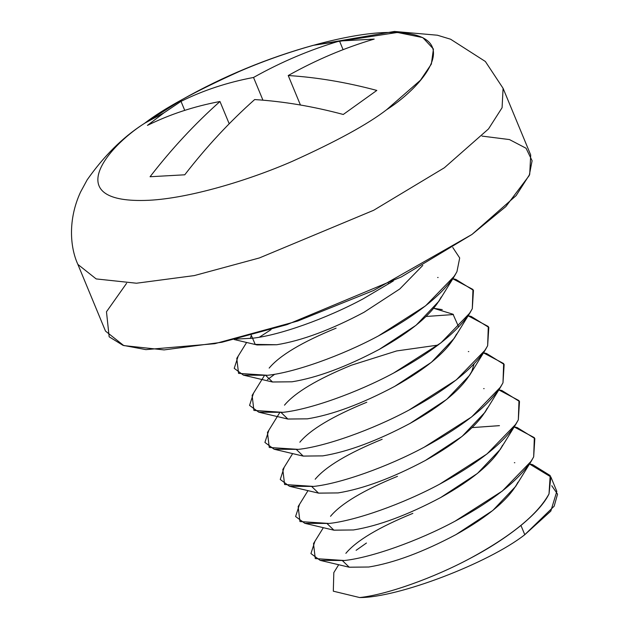 <?xml version="1.0" encoding="UTF-8"?>
<svg xmlns="http://www.w3.org/2000/svg" width="629" height="629" viewBox="0 0 629 629"><rect width="100%" height="100%" fill="white"/><g stroke="black" fill="none" stroke-linecap="round" stroke-linejoin="round"><path stroke-width="0.94" d="M359.709 597.55C397.614 597.817 488.371 563.262 524.783 534.705L520.946 525.443C506.259 537.308 489.401 548.244 470.39 558.245C433.664 577.988 386.426 594.767 359.709 597.55L359.686 597.55C386.379 594.775 433.64 577.996 470.382 558.237C511.44 535.963 537.646 514.522 549.015 493.907L550.186 475.555L532.582 464.627L529.524 463.99L550.839 476.908L549.023 493.907C544.588 503.09 535.232 513.602 520.946 525.443L524.783 534.705C488.371 563.262 397.614 597.817 359.709 597.55M313.124 45.351C267.105 58.151 223.342 76.282 181.836 99.736L144.701 123.213C105.609 148.012 60.699 204.15 148.641 200.297C189.243 198.339 248.534 180.397 292.233 161.362C336.444 141.407 367.918 124.188 386.646 109.705C425.739 84.915 470.641 28.769 382.699 32.629C342.097 34.587 282.806 52.521 239.114 71.564C194.896 91.512 163.43 108.731 144.701 123.213L163.988 112.827L181.003 101.363C203.316 90.332 227.494 82.36 253.534 77.461C281.289 61.894 309.955 49.746 339.511 41.027L374.2 39.092C344.818 47.741 316.159 59.889 288.224 75.527C316.867 77.328 346.406 82.297 376.826 90.427L343.269 114.47C313.022 106.372 283.49 101.403 254.666 99.563C229.656 121.79 206.359 146.871 184.753 174.799L150.064 176.741C171.528 148.963 194.833 123.882 219.969 101.505C194.078 106.356 169.901 114.321 147.438 125.399L163.988 112.827L144.701 123.213C105.609 148.012 60.699 204.15 148.641 200.297C189.243 198.339 248.534 180.397 292.233 161.362C336.444 141.407 367.918 124.188 386.646 109.705L420.447 80.229L431.36 64.079L433.436 49.015L422.79 37.591L397.434 32.456L313.124 45.351L394.454 31.45L437.399 35.216L450.592 39.218L485.36 61.485L503.082 88.304L502.084 107.716L488.513 128.921L444.349 167.778L373.712 210.251L259.368 257.953L194.243 275.596L136.469 283.223L96.166 278.922L77.886 264.424L96.166 278.922L136.469 283.223L194.243 275.596L259.368 257.953L373.712 210.251L444.349 167.778L488.513 128.921L502.084 107.716L503.082 88.304L530.703 154.986L529.704 174.39L516.134 195.603L471.97 234.452L373.626 290.464L297.721 321.034L214.803 343.693L145.873 349.63L122.938 345.305L109.155 336.806L106.474 311.772L126.586 283.317M181.836 99.736L142.759 124.479C122.372 137.712 103.84 156.165 87.164 179.847L80.551 192.057C67.987 219.144 69.866 246.993 77.886 264.424L105.507 331.106L123.787 345.596L164.09 349.905L221.864 342.27L286.981 324.635L401.326 276.925L471.97 234.452L505.834 206.587L529.241 175.53L532.103 160.749L526.056 148.24L509.466 139.575L482.003 136.092M376.826 90.427C346.406 82.297 316.867 77.328 288.224 75.527C316.159 59.889 344.818 47.741 374.2 39.092L339.511 41.027C309.955 49.746 281.289 61.894 253.534 77.461C227.494 82.36 203.316 90.332 181.003 101.363L163.988 112.827L147.438 125.399C169.901 114.321 194.078 106.356 219.969 101.505L229.192 123.748L219.969 101.505C194.833 123.882 171.528 148.963 150.064 176.741M184.753 174.799C206.359 146.871 229.656 121.79 254.666 99.563C283.49 101.403 313.022 106.372 343.269 114.47M288.224 75.527L300.442 105.035L288.224 75.527M339.511 41.027L343.104 49.699L339.511 41.027M253.534 77.461L262.914 100.113L253.534 77.461M181.003 101.363L184.737 110.374L181.003 101.363M333.818 572.587L333.307 591.189L359.67 597.55M514.805 462.716L514.373 462.708L514.805 462.716M323.345 527.692L313.501 543.598L315.278 558.591L344.322 560.51C371.039 557.734 418.301 540.956 455.042 521.197C496.092 498.923 522.306 477.474 533.675 456.858L534.839 438.507L517.242 427.586L514.223 426.871M499.033 425.668L472.12 427.61L499.465 425.668M307.998 490.644L298.154 506.549L299.939 521.551L328.983 523.462C355.692 520.694 402.953 503.908 439.695 484.149C480.745 461.883 506.958 440.434 518.327 419.818L519.499 401.467L501.895 390.538L498.883 389.831M292.65 453.603L282.814 469.509L284.591 484.503L313.635 486.421C340.352 483.646 387.613 466.867 424.355 447.109C465.405 424.834 491.619 403.393 502.988 382.778L504.151 364.427L486.555 353.498L483.536 352.79M279.701 412.695L267.467 432.461L269.251 447.463L298.288 449.373C325.004 446.606 372.266 429.827 409.007 410.069C450.057 387.794 476.271 366.345 487.64 345.73L488.812 327.379L471.207 316.458L468.149 315.821L488.301 326.514L487.64 345.73L485.305 349.936L456.292 379.9L409.007 410.069C372.266 429.827 325.004 446.606 298.288 449.373L274.118 449.232L264.911 442.431L268.764 430.527M453.43 314.539L426.092 316.481L453.43 314.539M274.731 374.231L267.435 379.641L274.731 374.231M264.353 375.655L252.127 395.421L253.904 410.423L282.948 412.333C309.665 409.558 356.926 392.779 393.668 373.021C434.718 350.746 460.931 329.305 472.3 308.69L473.464 290.339L455.868 279.41L452.849 278.702M271.068 329.627L259.392 337.191L271.068 329.627M246.623 342.475L236.779 358.381L238.556 373.374L267.6 375.293C294.317 372.517 341.578 355.739 378.32 335.98C419.37 313.706 445.584 292.265 456.953 271.642L459.697 257.969L452.762 247.464L459.697 257.969L456.953 271.642L454.618 275.848L425.605 305.812L378.32 335.98C341.578 355.739 294.317 372.517 267.6 375.293L243.431 375.143L234.224 368.342L238.077 356.439M236.048 339.094L252.26 338.245C278.977 335.477 326.231 318.691 362.98 298.932L393.314 280.99L362.98 298.932C326.231 318.691 278.977 335.477 252.26 338.245L236.048 339.094M234.185 339.534L257.072 344.944L276.713 344.747C301.834 340.666 330.94 329.848 364.018 312.283L399.8 288.963L422.79 265.407L399.8 288.963L364.018 312.283C330.94 329.848 301.834 340.666 276.713 344.747L255.201 344.385L251.278 335.249L250.436 338.457M243.431 375.143L272.412 381.984L292.053 381.795C317.181 377.707 346.28 366.888 379.366 349.331L416.084 325.256L438.948 301.181L441.22 297.014C432.375 313.792 411.759 331.231 379.366 349.331C346.28 366.888 317.181 377.707 292.053 381.795L272.538 382.007L265.784 375.505M458.683 327.017L453.045 314.241L433.751 308.312L442.266 309.625M456.56 334.054C447.714 350.84 427.099 368.279 394.705 386.371C361.628 403.936 332.521 414.755 307.4 418.835L287.878 419.056L281.124 412.545M351.469 365.19L396.671 350.935L438.067 345.085L396.671 350.935L351.469 365.19C317.37 379.169 295.048 392.496 284.497 405.162M471.907 371.102L474.022 364.057L471.907 371.102C463.062 387.881 442.446 405.32 410.053 423.419C376.968 440.976 347.868 451.795 322.74 455.883L303.225 456.096L296.471 449.586M487.247 408.142C478.402 424.929 457.786 442.36 425.393 460.459C392.315 478.016 363.208 488.843 338.087 492.924L318.565 493.144L311.811 486.634M502.595 445.19C493.749 461.969 473.134 479.408 440.74 497.5C407.655 515.065 378.556 525.883 353.427 529.964L333.913 530.184L327.159 523.674M517.934 482.231C509.089 499.009 488.474 516.448 456.08 534.548C423.002 552.105 393.896 562.924 368.775 567.012L349.252 567.224L342.506 560.722M412.844 513.366C378.744 527.346 356.423 540.665 345.871 553.331M320.145 560.36L349.134 567.201L368.775 567.012C393.896 562.924 423.002 552.105 456.08 534.548L492.798 510.473L515.67 486.398L531.332 461.065L502.327 491.029L455.042 521.197C418.301 540.956 371.039 557.734 344.322 560.51L320.145 560.36L310.938 553.559L314.791 541.655M397.497 476.318C363.405 490.298 341.075 503.625 330.532 516.291M304.806 523.312L333.787 530.153L353.427 529.964C378.556 525.883 407.655 515.065 440.74 497.5L477.458 473.433L500.322 449.35L515.992 424.025L486.98 453.981L439.695 484.149C402.953 503.908 355.692 520.694 328.983 523.462L304.806 523.312L295.599 516.519L299.451 504.615M382.157 439.278C348.057 453.257 325.736 466.576 315.184 479.243M289.458 486.272L318.447 493.112L338.087 492.924C363.208 488.843 392.315 478.016 425.393 460.459L462.111 436.384L484.983 412.309L500.645 386.977L471.64 416.941L424.355 447.109C387.613 466.867 340.352 483.646 313.635 486.421L289.458 486.272L280.251 479.471L284.104 467.575M366.809 402.238C332.717 416.217 310.388 429.536 299.844 442.203M274.118 449.232L303.099 456.072L322.74 455.883C347.868 451.795 376.968 440.976 410.053 423.419L446.771 399.344L469.635 375.269L485.305 349.936M258.771 412.184L287.76 419.024L307.4 418.835C332.521 414.755 361.628 403.936 394.705 386.371L431.423 362.296L454.295 338.221L469.957 312.888L440.953 342.852L393.668 373.021C356.926 392.779 309.665 409.558 282.948 412.333L258.771 412.184L249.564 405.391L253.416 393.487M336.122 328.149C302.03 342.129 279.701 355.448 269.157 368.114M388.305 283.467L390.145 283.066M437.65 277.491L438.091 277.499M452.801 278.773L472.961 289.474L472.3 308.69L469.957 312.888M468.346 351.58L468.778 351.58M483.489 352.861L503.648 363.562L502.988 382.778L500.645 386.977M483.685 388.62L484.118 388.628M498.836 389.909L518.988 400.602L518.327 419.818L515.992 424.025M514.184 426.949L534.336 437.65L533.675 456.858L531.332 461.065M356.108 550.32L366.44 543.039M551.735 485.706L557.546 494.142L554.18 506.18L524.783 534.705L550.823 511.102L556.822 491.359L550.839 476.908M333.826 572.594L338.685 564.732M532.582 464.627L529.571 463.919M471.207 316.458L468.196 315.742M438.948 301.181L454.618 275.848"/></g></svg>
